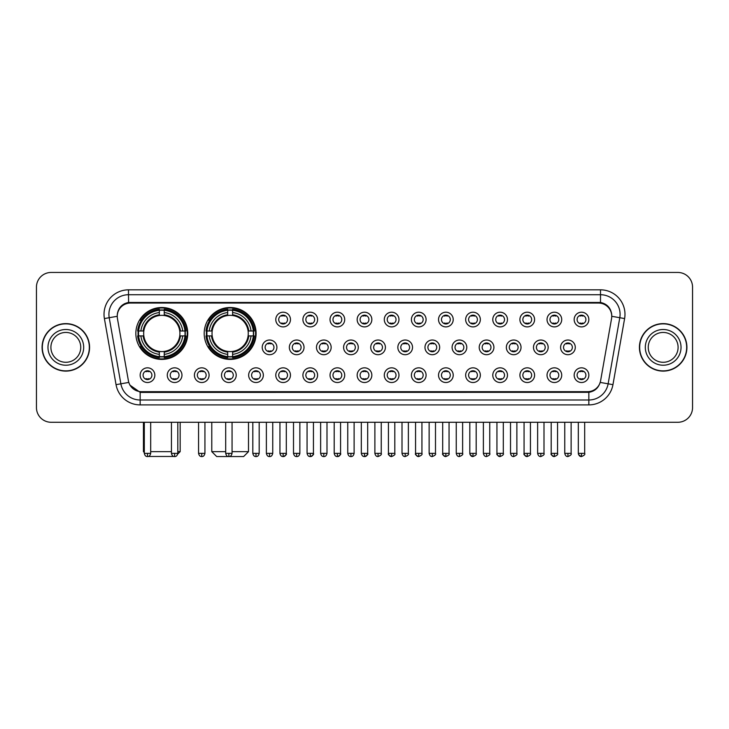 <?xml version="1.0" encoding="UTF-8"?>
<svg xmlns="http://www.w3.org/2000/svg" width="729" height="729" viewBox="0 0 729 729"><rect width="100%" height="100%" fill="white"/><g stroke="black" fill="none" stroke-linecap="round" stroke-linejoin="round"><path stroke-width="1.09" d="M204.193 333.454A25.952 25.952 0 0 0 230.145 359.406A25.952 25.952 0 0 0 256.098 333.454A25.952 25.952 0 0 0 230.145 307.51A25.952 25.952 0 0 0 204.193 333.454M135.84 333.454A25.952 25.952 0 0 0 161.792 359.406A25.952 25.952 0 0 0 187.745 333.454A25.952 25.952 0 0 0 161.792 307.51A25.952 25.952 0 0 0 135.84 333.454M181.968 375.171A7.345 7.345 0 0 1 174.623 382.515A7.345 7.345 0 0 1 167.278 375.171A7.345 7.345 0 0 1 174.623 367.826A7.345 7.345 0 0 1 181.968 375.171M170.212 375.171A4.41 4.41 0 0 0 174.623 379.581A4.41 4.41 0 0 0 179.033 375.171A4.41 4.41 0 0 0 174.623 370.769A4.41 4.41 0 0 0 170.212 375.171M209.095 375.171A7.345 7.345 0 0 1 201.751 382.515A7.345 7.345 0 0 1 194.406 375.171A7.345 7.345 0 0 1 201.751 367.826A7.345 7.345 0 0 1 209.095 375.171M197.34 375.171A4.41 4.41 0 0 0 201.751 379.581A4.41 4.41 0 0 0 206.152 375.171A4.41 4.41 0 0 0 201.751 370.769A4.41 4.41 0 0 0 197.34 375.171M236.214 375.171A7.345 7.345 0 0 1 228.87 382.515A7.345 7.345 0 0 1 221.525 375.171A7.345 7.345 0 0 1 228.87 367.826A7.345 7.345 0 0 1 236.214 375.171M224.468 375.171A4.41 4.41 0 0 0 228.87 379.581A4.41 4.41 0 0 0 233.28 375.171A4.41 4.41 0 0 0 228.87 370.769A4.41 4.41 0 0 0 224.468 375.171M263.342 375.171A7.345 7.345 0 0 1 255.997 382.515A7.345 7.345 0 0 1 248.653 375.171A7.345 7.345 0 0 1 255.997 367.826A7.345 7.345 0 0 1 263.342 375.171M251.596 375.171A4.41 4.41 0 0 0 255.997 379.581A4.41 4.41 0 0 0 260.408 375.171A4.41 4.41 0 0 0 255.997 370.769A4.41 4.41 0 0 0 251.596 375.171M290.47 375.171A7.345 7.345 0 0 1 283.125 382.515A7.345 7.345 0 0 1 275.781 375.171A7.345 7.345 0 0 1 283.125 367.826A7.345 7.345 0 0 1 290.47 375.171M278.715 375.171A4.41 4.41 0 0 0 283.125 379.581A4.41 4.41 0 0 0 287.527 375.171A4.41 4.41 0 0 0 283.125 370.769A4.41 4.41 0 0 0 278.715 375.171M317.598 375.171A7.345 7.345 0 0 1 310.253 382.515A7.345 7.345 0 0 1 302.909 375.171A7.345 7.345 0 0 1 310.253 367.826A7.345 7.345 0 0 1 317.598 375.171M305.843 375.171A4.41 4.41 0 0 0 310.253 379.581A4.41 4.41 0 0 0 314.655 375.171A4.41 4.41 0 0 0 310.253 370.769A4.41 4.41 0 0 0 305.843 375.171M344.717 375.171A7.345 7.345 0 0 1 337.372 382.515A7.345 7.345 0 0 1 330.027 375.171A7.345 7.345 0 0 1 337.372 367.826A7.345 7.345 0 0 1 344.717 375.171M332.971 375.171A4.41 4.41 0 0 0 337.372 379.581A4.41 4.41 0 0 0 341.783 375.171A4.41 4.41 0 0 0 337.372 370.769A4.41 4.41 0 0 0 332.971 375.171M371.845 375.171A7.345 7.345 0 0 1 364.5 382.515A7.345 7.345 0 0 1 357.155 375.171A7.345 7.345 0 0 1 364.5 367.826A7.345 7.345 0 0 1 371.845 375.171M360.09 375.171A4.41 4.41 0 0 0 364.5 379.581A4.41 4.41 0 0 0 368.91 375.171A4.41 4.41 0 0 0 364.5 370.769A4.41 4.41 0 0 0 360.09 375.171M398.973 375.171A7.345 7.345 0 0 1 391.628 382.515A7.345 7.345 0 0 1 384.283 375.171A7.345 7.345 0 0 1 391.628 367.826A7.345 7.345 0 0 1 398.973 375.171M387.217 375.171A4.41 4.41 0 0 0 391.628 379.581A4.41 4.41 0 0 0 396.029 375.171A4.41 4.41 0 0 0 391.628 370.769A4.41 4.41 0 0 0 387.217 375.171M426.091 375.171A7.345 7.345 0 0 1 418.747 382.515A7.345 7.345 0 0 1 411.402 375.171A7.345 7.345 0 0 1 418.747 367.826A7.345 7.345 0 0 1 426.091 375.171M414.345 375.171A4.41 4.41 0 0 0 418.747 379.581A4.41 4.41 0 0 0 423.157 375.171A4.41 4.41 0 0 0 418.747 370.769A4.41 4.41 0 0 0 414.345 375.171M453.219 375.171A7.345 7.345 0 0 1 445.875 382.515A7.345 7.345 0 0 1 438.53 375.171A7.345 7.345 0 0 1 445.875 367.826A7.345 7.345 0 0 1 453.219 375.171M441.473 375.171A4.41 4.41 0 0 0 445.875 379.581A4.41 4.41 0 0 0 450.285 375.171A4.41 4.41 0 0 0 445.875 370.769A4.41 4.41 0 0 0 441.473 375.171M480.347 375.171A7.345 7.345 0 0 1 473.003 382.515A7.345 7.345 0 0 1 465.658 375.171A7.345 7.345 0 0 1 473.003 367.826A7.345 7.345 0 0 1 480.347 375.171M468.592 375.171A4.41 4.41 0 0 0 473.003 379.581A4.41 4.41 0 0 0 477.404 375.171A4.41 4.41 0 0 0 473.003 370.769A4.41 4.41 0 0 0 468.592 375.171M507.475 375.171A7.345 7.345 0 0 1 500.13 382.515A7.345 7.345 0 0 1 492.786 375.171A7.345 7.345 0 0 1 500.13 367.826A7.345 7.345 0 0 1 507.475 375.171M495.72 375.171A4.41 4.41 0 0 0 500.13 379.581A4.41 4.41 0 0 0 504.532 375.171A4.41 4.41 0 0 0 500.13 370.769A4.41 4.41 0 0 0 495.72 375.171M534.594 375.171A7.345 7.345 0 0 1 527.249 382.515A7.345 7.345 0 0 1 519.905 375.171A7.345 7.345 0 0 1 527.249 367.826A7.345 7.345 0 0 1 534.594 375.171M522.848 375.171A4.41 4.41 0 0 0 527.249 379.581A4.41 4.41 0 0 0 531.66 375.171A4.41 4.41 0 0 0 527.249 370.769A4.41 4.41 0 0 0 522.848 375.171M561.722 375.171A7.345 7.345 0 0 1 554.377 382.515A7.345 7.345 0 0 1 547.032 375.171A7.345 7.345 0 0 1 554.377 367.826A7.345 7.345 0 0 1 561.722 375.171M549.967 375.171A4.41 4.41 0 0 0 554.377 379.581A4.41 4.41 0 0 0 558.788 375.171A4.41 4.41 0 0 0 554.377 370.769A4.41 4.41 0 0 0 549.967 375.171M588.85 375.171A7.345 7.345 0 0 1 581.505 382.515A7.345 7.345 0 0 1 574.16 375.171A7.345 7.345 0 0 1 581.505 367.826A7.345 7.345 0 0 1 588.85 375.171M577.095 375.171A4.41 4.41 0 0 0 581.505 379.581A4.41 4.41 0 0 0 585.906 375.171A4.41 4.41 0 0 0 581.505 370.769A4.41 4.41 0 0 0 577.095 375.171M154.84 375.171A7.345 7.345 0 0 1 147.495 382.515A7.345 7.345 0 0 1 140.15 375.171A7.345 7.345 0 0 1 147.495 367.826A7.345 7.345 0 0 1 154.84 375.171M143.094 375.171A4.41 4.41 0 0 0 147.495 379.581A4.41 4.41 0 0 0 151.905 375.171A4.41 4.41 0 0 0 147.495 370.769A4.41 4.41 0 0 0 143.094 375.171M276.902 347.359A7.345 7.345 0 0 1 269.557 354.704A7.345 7.345 0 0 1 262.221 347.359A7.345 7.345 0 0 1 269.557 340.015A7.345 7.345 0 0 1 276.902 347.359M265.156 347.359A4.41 4.41 0 0 0 269.557 351.77A4.41 4.41 0 0 0 273.967 347.359A4.41 4.41 0 0 0 269.557 342.958A4.41 4.41 0 0 0 265.156 347.359M304.029 347.359A7.345 7.345 0 0 1 296.685 354.704A7.345 7.345 0 0 1 289.34 347.359A7.345 7.345 0 0 1 296.685 340.015A7.345 7.345 0 0 1 304.029 347.359M292.283 347.359A4.41 4.41 0 0 0 296.685 351.77A4.41 4.41 0 0 0 301.095 347.359A4.41 4.41 0 0 0 296.685 342.958A4.41 4.41 0 0 0 292.283 347.359M331.157 347.359A7.345 7.345 0 0 1 323.813 354.704A7.345 7.345 0 0 1 316.468 347.359A7.345 7.345 0 0 1 323.813 340.015A7.345 7.345 0 0 1 331.157 347.359M319.402 347.359A4.41 4.41 0 0 0 323.813 351.77A4.41 4.41 0 0 0 328.223 347.359A4.41 4.41 0 0 0 323.813 342.958A4.41 4.41 0 0 0 319.402 347.359M358.285 347.359A7.345 7.345 0 0 1 350.941 354.704A7.345 7.345 0 0 1 343.596 347.359A7.345 7.345 0 0 1 350.941 340.015A7.345 7.345 0 0 1 358.285 347.359M346.53 347.359A4.41 4.41 0 0 0 350.941 351.77A4.41 4.41 0 0 0 355.342 347.359A4.41 4.41 0 0 0 350.941 342.958A4.41 4.41 0 0 0 346.53 347.359M385.404 347.359A7.345 7.345 0 0 1 378.059 354.704A7.345 7.345 0 0 1 370.715 347.359A7.345 7.345 0 0 1 378.059 340.015A7.345 7.345 0 0 1 385.404 347.359M373.658 347.359A4.41 4.41 0 0 0 378.059 351.77A4.41 4.41 0 0 0 382.47 347.359A4.41 4.41 0 0 0 378.059 342.958A4.41 4.41 0 0 0 373.658 347.359M412.532 347.359A7.345 7.345 0 0 1 405.187 354.704A7.345 7.345 0 0 1 397.843 347.359A7.345 7.345 0 0 1 405.187 340.015A7.345 7.345 0 0 1 412.532 347.359M400.777 347.359A4.41 4.41 0 0 0 405.187 351.77A4.41 4.41 0 0 0 409.598 347.359A4.41 4.41 0 0 0 405.187 342.958A4.41 4.41 0 0 0 400.777 347.359M439.66 347.359A7.345 7.345 0 0 1 432.315 354.704A7.345 7.345 0 0 1 424.971 347.359A7.345 7.345 0 0 1 432.315 340.015A7.345 7.345 0 0 1 439.66 347.359M427.905 347.359A4.41 4.41 0 0 0 432.315 351.77A4.41 4.41 0 0 0 436.717 347.359A4.41 4.41 0 0 0 432.315 342.958A4.41 4.41 0 0 0 427.905 347.359M466.779 347.359A7.345 7.345 0 0 1 459.443 354.704A7.345 7.345 0 0 1 452.098 347.359A7.345 7.345 0 0 1 459.443 340.015A7.345 7.345 0 0 1 466.779 347.359M455.033 347.359A4.41 4.41 0 0 0 459.443 351.77A4.41 4.41 0 0 0 463.844 347.359A4.41 4.41 0 0 0 459.443 342.958A4.41 4.41 0 0 0 455.033 347.359M493.907 347.359A7.345 7.345 0 0 1 486.562 354.704A7.345 7.345 0 0 1 479.217 347.359A7.345 7.345 0 0 1 486.562 340.015A7.345 7.345 0 0 1 493.907 347.359M482.161 347.359A4.41 4.41 0 0 0 486.562 351.77A4.41 4.41 0 0 0 490.972 347.359A4.41 4.41 0 0 0 486.562 342.958A4.41 4.41 0 0 0 482.161 347.359M521.035 347.359A7.345 7.345 0 0 1 513.69 354.704A7.345 7.345 0 0 1 506.345 347.359A7.345 7.345 0 0 1 513.69 340.015A7.345 7.345 0 0 1 521.035 347.359M509.279 347.359A4.41 4.41 0 0 0 513.69 351.77A4.41 4.41 0 0 0 518.1 347.359A4.41 4.41 0 0 0 513.69 342.958A4.41 4.41 0 0 0 509.279 347.359M548.162 347.359A7.345 7.345 0 0 1 540.818 354.704A7.345 7.345 0 0 1 533.473 347.359A7.345 7.345 0 0 1 540.818 340.015A7.345 7.345 0 0 1 548.162 347.359M536.407 347.359A4.41 4.41 0 0 0 540.818 351.77A4.41 4.41 0 0 0 545.219 347.359A4.41 4.41 0 0 0 540.818 342.958A4.41 4.41 0 0 0 536.407 347.359M575.281 347.359A7.345 7.345 0 0 1 567.937 354.704A7.345 7.345 0 0 1 560.592 347.359A7.345 7.345 0 0 1 567.937 340.015A7.345 7.345 0 0 1 575.281 347.359M563.535 347.359A4.41 4.41 0 0 0 567.937 351.77A4.41 4.41 0 0 0 572.347 347.359A4.41 4.41 0 0 0 567.937 342.958A4.41 4.41 0 0 0 563.535 347.359M290.47 319.548A7.345 7.345 0 0 1 283.125 326.893A7.345 7.345 0 0 1 275.781 319.548A7.345 7.345 0 0 1 283.125 312.203A7.345 7.345 0 0 1 290.47 319.548M278.715 319.548A4.41 4.41 0 0 0 283.125 323.958A4.41 4.41 0 0 0 287.527 319.548A4.41 4.41 0 0 0 283.125 315.147A4.41 4.41 0 0 0 278.715 319.548M317.598 319.548A7.345 7.345 0 0 1 310.253 326.893A7.345 7.345 0 0 1 302.909 319.548A7.345 7.345 0 0 1 310.253 312.203A7.345 7.345 0 0 1 317.598 319.548M305.843 319.548A4.41 4.41 0 0 0 310.253 323.958A4.41 4.41 0 0 0 314.655 319.548A4.41 4.41 0 0 0 310.253 315.147A4.41 4.41 0 0 0 305.843 319.548M344.717 319.548A7.345 7.345 0 0 1 337.372 326.893A7.345 7.345 0 0 1 330.027 319.548A7.345 7.345 0 0 1 337.372 312.203A7.345 7.345 0 0 1 344.717 319.548M332.971 319.548A4.41 4.41 0 0 0 337.372 323.958A4.41 4.41 0 0 0 341.783 319.548A4.41 4.41 0 0 0 337.372 315.147A4.41 4.41 0 0 0 332.971 319.548M371.845 319.548A7.345 7.345 0 0 1 364.5 326.893A7.345 7.345 0 0 1 357.155 319.548A7.345 7.345 0 0 1 364.5 312.203A7.345 7.345 0 0 1 371.845 319.548M360.09 319.548A4.41 4.41 0 0 0 364.5 323.958A4.41 4.41 0 0 0 368.91 319.548A4.41 4.41 0 0 0 364.5 315.147A4.41 4.41 0 0 0 360.09 319.548M398.973 319.548A7.345 7.345 0 0 1 391.628 326.893A7.345 7.345 0 0 1 384.283 319.548A7.345 7.345 0 0 1 391.628 312.203A7.345 7.345 0 0 1 398.973 319.548M387.217 319.548A4.41 4.41 0 0 0 391.628 323.958A4.41 4.41 0 0 0 396.029 319.548A4.41 4.41 0 0 0 391.628 315.147A4.41 4.41 0 0 0 387.217 319.548M426.091 319.548A7.345 7.345 0 0 1 418.747 326.893A7.345 7.345 0 0 1 411.402 319.548A7.345 7.345 0 0 1 418.747 312.203A7.345 7.345 0 0 1 426.091 319.548M414.345 319.548A4.41 4.41 0 0 0 418.747 323.958A4.41 4.41 0 0 0 423.157 319.548A4.41 4.41 0 0 0 418.747 315.147A4.41 4.41 0 0 0 414.345 319.548M453.219 319.548A7.345 7.345 0 0 1 445.875 326.893A7.345 7.345 0 0 1 438.53 319.548A7.345 7.345 0 0 1 445.875 312.203A7.345 7.345 0 0 1 453.219 319.548M441.473 319.548A4.41 4.41 0 0 0 445.875 323.958A4.41 4.41 0 0 0 450.285 319.548A4.41 4.41 0 0 0 445.875 315.147A4.41 4.41 0 0 0 441.473 319.548M480.347 319.548A7.345 7.345 0 0 1 473.003 326.893A7.345 7.345 0 0 1 465.658 319.548A7.345 7.345 0 0 1 473.003 312.203A7.345 7.345 0 0 1 480.347 319.548M468.592 319.548A4.41 4.41 0 0 0 473.003 323.958A4.41 4.41 0 0 0 477.404 319.548A4.41 4.41 0 0 0 473.003 315.147A4.41 4.41 0 0 0 468.592 319.548M507.475 319.548A7.345 7.345 0 0 1 500.13 326.893A7.345 7.345 0 0 1 492.786 319.548A7.345 7.345 0 0 1 500.13 312.203A7.345 7.345 0 0 1 507.475 319.548M495.72 319.548A4.41 4.41 0 0 0 500.13 323.958A4.41 4.41 0 0 0 504.532 319.548A4.41 4.41 0 0 0 500.13 315.147A4.41 4.41 0 0 0 495.72 319.548M534.594 319.548A7.345 7.345 0 0 1 527.249 326.893A7.345 7.345 0 0 1 519.905 319.548A7.345 7.345 0 0 1 527.249 312.203A7.345 7.345 0 0 1 534.594 319.548M522.848 319.548A4.41 4.41 0 0 0 527.249 323.958A4.41 4.41 0 0 0 531.66 319.548A4.41 4.41 0 0 0 527.249 315.147A4.41 4.41 0 0 0 522.848 319.548M561.722 319.548A7.345 7.345 0 0 1 554.377 326.893A7.345 7.345 0 0 1 547.032 319.548A7.345 7.345 0 0 1 554.377 312.203A7.345 7.345 0 0 1 561.722 319.548M549.967 319.548A4.41 4.41 0 0 0 554.377 323.958A4.41 4.41 0 0 0 558.788 319.548A4.41 4.41 0 0 0 554.377 315.147A4.41 4.41 0 0 0 549.967 319.548M588.85 319.548A7.345 7.345 0 0 1 581.505 326.893A7.345 7.345 0 0 1 574.16 319.548A7.345 7.345 0 0 1 581.505 312.203A7.345 7.345 0 0 1 588.85 319.548M577.095 319.548A4.41 4.41 0 0 0 581.505 323.958A4.41 4.41 0 0 0 585.906 319.548A4.41 4.41 0 0 0 581.505 315.147A4.41 4.41 0 0 0 577.095 319.548M117.442 318.564A13.222 13.222 0 0 1 130.455 303.054L598.545 303.054A13.222 13.222 0 0 1 611.558 318.564L600.596 380.748A13.222 13.222 0 0 1 587.574 391.673L141.426 391.673A13.222 13.222 0 0 1 128.404 380.748L117.442 318.564M138.173 335.905A23.747 23.747 0 0 1 138.173 331.012M206.526 335.905A23.747 23.747 0 0 1 206.526 331.012M42.082 347.359A23.747 23.747 0 0 0 65.829 371.107A23.747 23.747 0 0 0 89.576 347.359A23.747 23.747 0 0 0 65.829 323.612A23.747 23.747 0 0 0 42.082 347.359M639.424 347.359A23.747 23.747 0 0 0 663.171 371.107A23.747 23.747 0 0 0 686.918 347.359A23.747 23.747 0 0 0 663.171 323.612A23.747 23.747 0 0 0 639.424 347.359M117.296 314.317L117.26 316.295L117.296 314.317C118.317 307.802 122.053 303.856 128.495 302.462L600.505 302.462C606.938 303.847 610.674 307.793 611.704 314.317L611.74 316.295M128.495 289.832L600.505 289.832A24.485 24.485 0 0 1 624.607 318.564L612.952 384.666A24.485 24.485 0 0 1 588.841 404.896L140.159 404.896A24.485 24.485 0 0 1 116.048 384.666L104.393 318.564A24.485 24.485 0 0 1 128.495 289.832L128.495 294.726L600.505 294.726A19.583 19.583 0 0 1 619.787 317.716L608.132 383.809A19.583 19.583 0 0 1 588.841 400.002L140.159 400.002A19.583 19.583 0 0 1 120.868 383.809L109.213 317.716A19.583 19.583 0 0 1 128.495 294.726L128.605 302.444M120.823 306.481L124.34 303.82M124.459 303.756L127.876 302.571M588.841 404.896L588.841 392.32C594.664 391.355 598.427 388.047 600.14 382.406C598.436 388.047 594.673 391.345 588.841 392.32L141.681 392.412L140.159 392.32L129.844 385.067M610.392 309.67L611.704 314.317M692.55 287.135A14.689 14.689 0 0 0 677.861 272.455L51.139 272.455A14.689 14.689 0 0 0 36.45 287.135L36.45 407.584A14.689 14.689 0 0 0 51.139 422.273L677.861 422.273A14.689 14.689 0 0 0 692.55 407.584L692.55 287.135L692.55 407.584M600.195 382.415L608.132 383.809L619.787 317.716L624.607 318.564M36.45 287.135L36.45 407.584M677.861 272.455L51.139 272.455M51.139 422.273L677.861 422.273M80.755 347.359A14.926 14.926 0 0 0 65.829 332.442A14.926 14.926 0 0 0 50.902 347.359A14.926 14.926 0 0 0 65.829 362.286A14.926 14.926 0 0 0 80.755 347.359A14.926 14.926 0 0 1 65.829 362.286A14.926 14.926 0 0 1 50.902 347.359M89.33 347.359A23.501 23.501 0 0 0 65.829 323.858A23.501 23.501 0 0 0 42.328 347.359A23.501 23.501 0 0 0 65.829 370.87A23.501 23.501 0 0 0 89.33 347.359M678.098 347.359A14.926 14.926 0 0 0 663.171 332.442A14.926 14.926 0 0 0 648.245 347.359A14.926 14.926 0 0 0 663.171 362.286A14.926 14.926 0 0 0 678.098 347.359A14.926 14.926 0 0 1 663.171 362.286A14.926 14.926 0 0 1 648.245 347.359M686.672 347.359A23.501 23.501 0 0 0 663.171 323.858A23.501 23.501 0 0 0 639.67 347.359A23.501 23.501 0 0 0 663.171 370.87A23.501 23.501 0 0 0 686.672 347.359M175.343 456.463L148.242 456.463M150.684 451.652L171.443 451.652M177.803 451.652L180.154 451.652L177.721 454.085M179.744 335.905A18.116 18.116 0 0 0 164.244 315.511L164.244 314.782L164.244 315.511A18.116 18.116 0 0 0 143.841 335.905A18.116 18.116 0 0 0 179.744 335.905L180.464 335.905L179.744 335.905A18.116 18.116 0 0 1 164.244 351.405L164.244 354.367A21.05 21.05 0 0 0 182.706 335.905L185.959 335.905A24.285 24.285 0 0 1 164.244 357.62L164.244 356.636A23.31 23.31 0 0 0 184.975 335.905M138.665 335.905A23.255 23.255 0 0 1 138.665 331.012M164.244 310.326A23.255 23.255 0 0 0 159.35 310.326M184.92 331.012A23.255 23.255 0 0 1 184.92 335.905M185.959 331.012A24.285 24.285 0 0 0 164.244 309.296L164.244 310.281A23.31 23.31 0 0 1 184.975 331.012L185.959 331.012M137.635 335.905A24.285 24.285 0 0 0 159.35 357.62L159.35 356.636A23.31 23.31 0 0 1 138.619 335.905L137.635 335.905M184.975 331.012L182.706 331.012A21.05 21.05 0 0 0 164.244 312.55L164.244 310.281M164.244 356.636L164.244 354.367M138.619 335.905L140.879 335.905A21.05 21.05 0 0 0 159.35 354.367L159.35 356.636M164.244 312.55L164.244 314.782A18.836 18.836 0 0 1 180.464 331.012L182.706 331.012M182.706 335.905L180.464 335.905A18.836 18.836 0 0 1 164.244 352.134L164.244 351.405M159.35 354.367L159.35 351.405A18.116 18.116 0 0 1 143.841 335.905L140.879 335.905M179.744 331.012L180.464 331.012M164.244 356.581A23.255 23.255 0 0 1 159.35 356.581M159.35 309.296A24.285 24.285 0 0 0 137.635 331.012L138.619 331.012A23.31 23.31 0 0 1 159.35 310.281L159.35 309.296M159.35 310.281L159.35 312.55A21.05 21.05 0 0 0 140.879 331.012L138.619 331.012M140.879 331.012L143.121 331.012A18.836 18.836 0 0 1 159.35 314.782L159.35 312.55M143.121 331.012L143.841 331.012L143.121 331.012M159.35 351.405L159.35 352.134A18.836 18.836 0 0 1 143.121 335.905M143.431 422.273L143.431 451.652L144.315 451.652M141.426 320.241L140.032 320.241A25.46 25.46 0 0 1 187.253 333.454A25.46 25.46 0 0 1 140.032 346.676L141.426 346.676M232.059 451.652L248.507 451.652L243.614 456.545L216.686 456.545L211.784 451.652L225.689 451.652M248.097 335.905A18.116 18.116 0 0 0 232.597 315.511L232.597 314.782L232.597 315.511A18.116 18.116 0 0 0 212.194 335.905A18.116 18.116 0 0 0 248.097 335.905L248.817 335.905L248.097 335.905A18.116 18.116 0 0 1 232.597 351.405L232.597 354.367A21.05 21.05 0 0 0 251.058 335.905L254.312 335.905A24.285 24.285 0 0 1 232.597 357.62L232.597 356.636A23.31 23.31 0 0 0 253.328 335.905M207.018 335.905A23.255 23.255 0 0 1 207.018 331.012M232.597 310.326A23.255 23.255 0 0 0 227.694 310.326M253.273 331.012A23.255 23.255 0 0 1 253.273 335.905M254.312 331.012A24.285 24.285 0 0 0 232.597 309.296L232.597 310.281A23.31 23.31 0 0 1 253.328 331.012L254.312 331.012M205.988 335.905A24.285 24.285 0 0 0 227.694 357.62L227.694 356.636A23.31 23.31 0 0 1 206.972 335.905L205.988 335.905M253.328 331.012L251.058 331.012A21.05 21.05 0 0 0 232.597 312.55L232.597 310.281M232.597 356.636L232.597 354.367M206.972 335.905L209.232 335.905A21.05 21.05 0 0 0 227.694 354.367L227.694 356.636M232.597 312.55L232.597 314.782A18.836 18.836 0 0 1 248.817 331.012L251.058 331.012M251.058 335.905L248.817 335.905A18.836 18.836 0 0 1 232.597 352.134L232.597 351.405M227.694 354.367L227.694 351.405A18.116 18.116 0 0 1 212.194 335.905L209.232 335.905M248.097 331.012L248.817 331.012M232.597 356.581A23.255 23.255 0 0 1 227.694 356.581M227.694 309.296A24.285 24.285 0 0 0 205.988 331.012L206.972 331.012A23.31 23.31 0 0 1 227.694 310.281L227.694 309.296M227.694 310.281L227.694 312.55A21.05 21.05 0 0 0 209.232 331.012L206.972 331.012M209.232 331.012L211.474 331.012A18.836 18.836 0 0 1 227.694 314.782L227.694 312.55M211.474 331.012L212.194 331.012L211.474 331.012M227.694 351.405L227.694 352.134A18.836 18.836 0 0 1 211.474 335.905M209.779 320.241L208.385 320.241A25.46 25.46 0 0 1 255.606 333.454A25.46 25.46 0 0 1 208.385 346.676L209.779 346.676M281.658 323.703L281.658 323.011A3.754 3.754 0 0 0 284.592 323.011L284.592 323.703M284.592 315.402L284.592 316.094A3.754 3.754 0 0 0 281.658 316.094L281.658 315.402M308.777 323.703L308.777 323.011A3.754 3.754 0 0 0 311.72 323.011L311.72 323.703M311.72 315.402L311.72 316.094A3.754 3.754 0 0 0 308.777 316.094L308.777 315.402M335.905 323.703L335.905 323.011A3.754 3.754 0 0 0 338.839 323.011L338.839 323.703M338.839 315.402L338.839 316.094A3.754 3.754 0 0 0 335.905 316.094L335.905 315.402M363.033 323.703L363.033 323.011A3.754 3.754 0 0 0 365.967 323.011L365.967 323.703M365.967 315.402L365.967 316.094A3.754 3.754 0 0 0 363.033 316.094L363.033 315.402M390.161 323.703L390.161 323.011A3.754 3.754 0 0 0 393.095 323.011L393.095 323.703M393.095 315.402L393.095 316.094A3.754 3.754 0 0 0 390.161 316.094L390.161 315.402M417.28 323.703L417.28 323.011A3.754 3.754 0 0 0 420.223 323.011L420.223 323.703M420.223 315.402L420.223 316.094A3.754 3.754 0 0 0 417.28 316.094L417.28 315.402M444.408 323.703L444.408 323.011A3.754 3.754 0 0 0 447.342 323.011L447.342 323.703M447.342 315.402L447.342 316.094A3.754 3.754 0 0 0 444.408 316.094L444.408 315.402M471.535 323.703L471.535 323.011A3.754 3.754 0 0 0 474.47 323.011L474.47 323.703M474.47 315.402L474.47 316.094A3.754 3.754 0 0 0 471.535 316.094L471.535 315.402M498.654 323.703L498.654 323.011A3.754 3.754 0 0 0 501.598 323.011L501.598 323.703M501.598 315.402L501.598 316.094A3.754 3.754 0 0 0 498.654 316.094L498.654 315.402M525.782 323.703L525.782 323.011A3.754 3.754 0 0 0 528.716 323.011L528.716 323.703M528.716 315.402L528.716 316.094A3.754 3.754 0 0 0 525.782 316.094L525.782 315.402M552.91 323.703L552.91 323.011A3.754 3.754 0 0 0 555.844 323.011L555.844 323.703M555.844 315.402L555.844 316.094A3.754 3.754 0 0 0 552.91 316.094L552.91 315.402M580.038 323.703L580.038 323.011A3.754 3.754 0 0 0 582.972 323.011L582.972 323.703M582.972 315.402L582.972 316.094A3.754 3.754 0 0 0 580.038 316.094L580.038 315.402M268.09 351.515L268.09 350.822A3.754 3.754 0 0 0 271.033 350.822L271.033 351.515M271.033 343.204L271.033 343.906A3.754 3.754 0 0 0 268.09 343.906L268.09 343.204M295.218 351.515L295.218 350.822A3.754 3.754 0 0 0 298.152 350.822L298.152 351.515M298.152 343.204L298.152 343.906A3.754 3.754 0 0 0 295.218 343.906L295.218 343.204M322.346 351.515L322.346 350.822A3.754 3.754 0 0 0 325.28 350.822L325.28 351.515M325.28 343.204L325.28 343.906A3.754 3.754 0 0 0 322.346 343.906L322.346 343.204M349.464 351.515L349.464 350.822A3.754 3.754 0 0 0 352.408 350.822L352.408 351.515M352.408 343.204L352.408 343.906A3.754 3.754 0 0 0 349.464 343.906L349.464 343.204M376.592 351.515L376.592 350.822A3.754 3.754 0 0 0 379.536 350.822L379.536 351.515M379.536 343.204L379.536 343.906A3.754 3.754 0 0 0 376.592 343.906L376.592 343.204M403.72 351.515L403.72 350.822A3.754 3.754 0 0 0 406.654 350.822L406.654 351.515M406.654 343.204L406.654 343.906A3.754 3.754 0 0 0 403.72 343.906L403.72 343.204M430.848 351.515L430.848 350.822A3.754 3.754 0 0 0 433.782 350.822L433.782 351.515M433.782 343.204L433.782 343.906A3.754 3.754 0 0 0 430.848 343.906L430.848 343.204M457.967 351.515L457.967 350.822A3.754 3.754 0 0 0 460.91 350.822L460.91 351.515M460.91 343.204L460.91 343.906A3.754 3.754 0 0 0 457.967 343.906L457.967 343.204M485.095 351.515L485.095 350.822A3.754 3.754 0 0 0 488.029 350.822L488.029 351.515M488.029 343.204L488.029 343.906A3.754 3.754 0 0 0 485.095 343.906L485.095 343.204M512.223 351.515L512.223 350.822A3.754 3.754 0 0 0 515.157 350.822L515.157 351.515M515.157 343.204L515.157 343.906A3.754 3.754 0 0 0 512.223 343.906L512.223 343.204M539.342 351.515L539.342 350.822A3.754 3.754 0 0 0 542.285 350.822L542.285 351.515M542.285 343.204L542.285 343.906A3.754 3.754 0 0 0 539.342 343.906L539.342 343.204M566.469 351.515L566.469 350.822A3.754 3.754 0 0 0 569.413 350.822L569.413 351.515M569.413 343.204L569.413 343.906A3.754 3.754 0 0 0 566.469 343.906L566.469 343.204M146.028 379.326L146.028 378.633A3.754 3.754 0 0 0 148.962 378.633L148.962 379.326M148.962 371.015L148.962 371.717A3.754 3.754 0 0 0 146.028 371.717L146.028 371.015M173.156 379.326L173.156 378.633A3.754 3.754 0 0 0 176.09 378.633L176.09 379.326M176.09 371.015L176.09 371.717A3.754 3.754 0 0 0 173.156 371.717L173.156 371.015M200.284 379.326L200.284 378.633A3.754 3.754 0 0 0 203.218 378.633L203.218 379.326M203.218 371.015L203.218 371.717A3.754 3.754 0 0 0 200.284 371.717L200.284 371.015M227.402 379.326L227.402 378.633A3.754 3.754 0 0 0 230.346 378.633L230.346 379.326M230.346 371.015L230.346 371.717A3.754 3.754 0 0 0 227.402 371.717L227.402 371.015M254.53 379.326L254.53 378.633A3.754 3.754 0 0 0 257.465 378.633L257.465 379.326M257.465 371.015L257.465 371.717A3.754 3.754 0 0 0 254.53 371.717L254.53 371.015M281.658 379.326L281.658 378.633A3.754 3.754 0 0 0 284.592 378.633L284.592 379.326M284.592 371.015L284.592 371.717A3.754 3.754 0 0 0 281.658 371.717L281.658 371.015M308.777 379.326L308.777 378.633A3.754 3.754 0 0 0 311.72 378.633L311.72 379.326M311.72 371.015L311.72 371.717A3.754 3.754 0 0 0 308.777 371.717L308.777 371.015M335.905 379.326L335.905 378.633A3.754 3.754 0 0 0 338.839 378.633L338.839 379.326M338.839 371.015L338.839 371.717A3.754 3.754 0 0 0 335.905 371.717L335.905 371.015M363.033 379.326L363.033 378.633A3.754 3.754 0 0 0 365.967 378.633L365.967 379.326M365.967 371.015L365.967 371.717A3.754 3.754 0 0 0 363.033 371.717L363.033 371.015M390.161 379.326L390.161 378.633A3.754 3.754 0 0 0 393.095 378.633L393.095 379.326M393.095 371.015L393.095 371.717A3.754 3.754 0 0 0 390.161 371.717L390.161 371.015M417.28 379.326L417.28 378.633A3.754 3.754 0 0 0 420.223 378.633L420.223 379.326M420.223 371.015L420.223 371.717A3.754 3.754 0 0 0 417.28 371.717L417.28 371.015M444.408 379.326L444.408 378.633A3.754 3.754 0 0 0 447.342 378.633L447.342 379.326M447.342 371.015L447.342 371.717A3.754 3.754 0 0 0 444.408 371.717L444.408 371.015M471.535 379.326L471.535 378.633A3.754 3.754 0 0 0 474.47 378.633L474.47 379.326M474.47 371.015L474.47 371.717A3.754 3.754 0 0 0 471.535 371.717L471.535 371.015M498.654 379.326L498.654 378.633A3.754 3.754 0 0 0 501.598 378.633L501.598 379.326M501.598 371.015L501.598 371.717A3.754 3.754 0 0 0 498.654 371.717L498.654 371.015M525.782 379.326L525.782 378.633A3.754 3.754 0 0 0 528.716 378.633L528.716 379.326M528.716 371.015L528.716 371.717A3.754 3.754 0 0 0 525.782 371.717L525.782 371.015M552.91 379.326L552.91 378.633A3.754 3.754 0 0 0 555.844 378.633L555.844 379.326M555.844 371.015L555.844 371.717A3.754 3.754 0 0 0 552.91 371.717L552.91 371.015M580.038 379.326L580.038 378.633A3.754 3.754 0 0 0 582.972 378.633L582.972 379.326M582.972 371.015L582.972 371.717A3.754 3.754 0 0 0 580.038 371.717L580.038 371.015M600.505 289.832L600.505 302.462M104.393 318.564L109.213 317.716A19.583 19.583 0 0 1 108.913 314.317M109.213 317.716L117.241 316.295M140.159 404.896L140.159 392.32M116.048 384.666L128.805 382.415M611.759 316.295L619.787 317.716M608.132 383.809L612.952 384.666M83.689 347.359A17.861 17.861 0 0 0 65.829 329.499A17.861 17.861 0 0 0 47.968 347.359A17.861 17.861 0 0 0 65.829 365.229A17.861 17.861 0 0 0 83.689 347.359M681.032 347.359A17.861 17.861 0 0 0 663.171 329.499A17.861 17.861 0 0 0 645.311 347.359A17.861 17.861 0 0 0 663.171 365.229A17.861 17.861 0 0 0 681.032 347.359M159.35 356.809A23.474 23.474 0 0 0 164.244 356.809M185.139 335.905A23.474 23.474 0 0 0 185.139 331.012M164.244 310.107A23.474 23.474 0 0 0 159.35 310.107M227.694 356.809A23.474 23.474 0 0 0 232.597 356.809M253.492 335.905A23.474 23.474 0 0 0 253.492 331.012M232.597 310.107A23.474 23.474 0 0 0 227.694 310.107M269.557 453.365L266.377 453.365C266.932 455.634 267.999 456.7 269.557 456.545L269.557 453.365L272.746 453.365L272.746 422.273M296.685 453.365L293.505 453.365C294.06 455.634 295.117 456.7 296.685 456.545L296.685 453.365L299.865 453.365L299.865 422.273M323.813 453.365L320.632 453.365C321.188 455.634 322.245 456.7 323.813 456.545L323.813 453.365L326.993 453.365L326.993 422.273M350.941 453.365L347.751 453.365C348.307 455.634 349.373 456.7 350.941 456.545L350.941 453.365L354.121 453.365L354.121 422.273M378.059 453.365L374.879 453.365C375.435 455.634 376.492 456.7 378.059 456.545L378.059 453.365L381.249 453.365L381.249 422.273M405.187 453.365L402.007 453.365C402.563 455.634 403.62 456.7 405.187 456.545L405.187 453.365L408.368 453.365L408.368 422.273M432.315 453.365L429.135 453.365C429.682 455.634 430.748 456.7 432.315 456.545L432.315 453.365L435.495 453.365L435.495 422.273M459.443 453.365L456.254 453.365C456.81 455.634 457.876 456.7 459.443 456.545L459.443 453.365L462.623 453.365L462.623 422.273M486.562 453.365L483.382 453.365C483.938 455.634 484.995 456.7 486.562 456.545L486.562 453.365L489.742 453.365L489.742 422.273M513.69 453.365L510.51 453.365C511.065 455.634 512.123 456.7 513.69 456.545L513.69 453.365L516.87 453.365L516.87 422.273M540.818 453.365L537.628 453.365C538.184 455.634 539.25 456.7 540.818 456.545L540.818 453.365L543.998 453.365L543.998 422.273M567.937 453.365L564.756 453.365C565.312 455.634 566.369 456.7 567.937 456.545L567.937 453.365L571.126 453.365L571.126 422.273M147.495 453.365L144.315 453.365C144.871 455.634 145.928 456.7 147.495 456.545L147.495 453.365L150.684 453.365L150.684 422.273M174.623 453.365L171.443 453.365C171.998 455.634 173.055 456.7 174.623 456.545L174.623 453.365L177.803 453.365L177.803 422.273M201.751 453.365L198.561 453.365C199.117 455.634 200.183 456.7 201.751 456.545L201.751 453.365L204.931 453.365L204.931 422.273M228.87 453.365L225.689 453.365C226.245 455.634 227.311 456.7 228.87 456.545L228.87 453.365L232.059 453.365L232.059 422.273M255.997 453.365L252.817 453.365C253.373 455.634 254.43 456.7 255.997 456.545L255.997 453.365L259.178 453.365L259.178 422.273M283.125 453.365L279.945 453.365C280.501 455.634 281.558 456.7 283.125 456.545L283.125 453.365L286.306 453.365C286.953 454.386 285.896 455.443 283.125 456.545C284.693 456.7 285.75 455.634 286.306 453.365L286.306 422.273M310.253 453.365L307.064 453.365C307.62 455.634 308.686 456.7 310.253 456.545L310.253 453.365L313.434 453.365C314.081 454.386 313.014 455.443 310.253 456.545C311.812 456.7 312.878 455.634 313.434 453.365L313.434 422.273M337.372 453.365L334.192 453.365C334.748 455.634 335.805 456.7 337.372 456.545L337.372 453.365L340.561 453.365C341.199 454.386 340.142 455.443 337.372 456.545C338.939 456.7 340.006 455.634 340.561 453.365L340.561 422.273M364.5 453.365L361.32 453.365L361.32 422.273L361.32 453.365C361.876 455.634 362.933 456.7 364.5 456.545L364.5 453.365L367.68 453.365C368.327 454.386 367.27 455.443 364.5 456.545C366.067 456.7 367.124 455.634 367.68 453.365L367.68 422.273M391.628 453.365L388.439 453.365C387.801 454.386 388.858 455.443 391.628 456.545L391.628 453.365L394.808 453.365L394.808 422.273M418.747 453.365L415.566 453.365C414.919 454.386 415.986 455.443 418.747 456.545L418.747 453.365L421.936 453.365L421.936 422.273M445.875 453.365L442.694 453.365C442.047 454.386 443.104 455.443 445.875 456.545L445.875 453.365L449.055 453.365L449.055 422.273M469.822 422.273L469.822 453.365C470.378 455.634 471.435 456.7 473.003 456.545L473.003 453.365L469.822 453.365L469.85 453.839M473.003 456.545C475.773 455.443 476.83 454.386 476.183 453.365L476.183 422.273L476.183 453.365L473.003 453.365M500.13 453.365L496.941 453.365C496.294 454.386 497.36 455.443 500.13 456.545L500.13 453.365L503.311 453.365L503.311 422.273M527.249 453.365L524.069 453.365C523.422 454.386 524.488 455.443 527.249 456.545L527.249 453.365L530.439 453.365L530.439 422.273M554.377 453.365L551.197 453.365C550.55 454.386 551.607 455.443 554.377 456.545L554.377 453.365L557.557 453.365L557.557 422.273M578.316 422.273L578.316 453.365C578.872 455.634 579.938 456.7 581.505 456.545L581.505 453.365L578.316 453.365L578.352 453.839M584.685 422.273L584.685 453.365L581.505 453.365M180.154 422.273L180.154 451.652M144.315 452.536L143.431 451.652M248.507 422.273L248.507 451.652M211.784 422.273L211.784 451.652M388.439 453.365L388.439 422.273L388.439 453.365C388.994 455.634 390.061 456.7 391.628 456.545C394.389 455.443 395.455 454.386 394.808 453.365M415.566 453.365L415.566 422.273L415.566 453.365C416.122 455.634 417.188 456.7 418.747 456.545C421.517 455.443 422.583 454.386 421.936 453.365M470.041 454.531L472.529 456.518M551.197 453.365L551.197 422.273L551.197 453.365C551.753 455.634 552.81 456.7 554.377 456.545C557.147 455.443 558.204 454.386 557.557 453.365M578.544 454.531L581.031 456.518M266.377 453.365L266.377 422.273M272.746 453.365C272.19 455.634 271.124 456.7 269.557 456.545M293.505 453.365L293.505 422.273M299.865 453.365C299.318 455.634 298.252 456.7 296.685 456.545M320.632 453.365L320.632 422.273M326.993 453.365C326.437 455.634 325.38 456.7 323.813 456.545M347.751 453.365L347.751 422.273M354.121 453.365C353.565 455.634 352.508 456.7 350.941 456.545M374.879 453.365L374.879 422.273M381.249 453.365C381.887 454.386 380.83 455.443 378.059 456.545M402.007 453.365L402.007 422.273M408.368 453.365C409.015 454.386 407.958 455.443 405.187 456.545M429.135 453.365L429.135 422.273M435.495 453.365C436.142 454.386 435.076 455.443 432.315 456.545M456.254 453.365L456.254 422.273M462.623 453.365C463.27 454.386 462.204 455.443 459.443 456.545M483.382 453.365L483.382 422.273M489.742 453.365C490.389 454.386 489.332 455.443 486.562 456.545M510.51 453.365L510.51 422.273M516.87 453.365C517.517 454.386 516.46 455.443 513.69 456.545M537.628 453.365L537.628 422.273M543.998 453.365C544.645 454.386 543.579 455.443 540.818 456.545M564.756 453.365L564.756 422.273M571.126 453.365C571.764 454.386 570.707 455.443 567.937 456.545M144.315 453.365L144.315 422.273M150.684 453.365C150.128 455.634 149.062 456.7 147.495 456.545M171.443 453.365L171.443 422.273M177.803 453.365C177.247 455.634 176.19 456.7 174.623 456.545M198.561 453.365L198.561 422.273M204.931 453.365C204.375 455.634 203.318 456.7 201.751 456.545M225.689 453.365L225.689 422.273M232.059 453.365C231.503 455.634 230.437 456.7 228.87 456.545M252.817 453.365L252.817 422.273M259.178 453.365C258.622 455.634 257.565 456.7 255.997 456.545M279.945 453.365L279.945 422.273M307.064 453.365L307.064 422.273M334.192 453.365L334.192 422.273M442.694 422.273L442.694 453.365C443.25 455.634 444.307 456.7 445.875 456.545C448.645 455.443 449.702 454.386 449.055 453.365M496.941 422.273L496.941 453.365C497.497 455.634 498.563 456.7 500.13 456.545C502.892 455.443 503.958 454.386 503.311 453.365M524.069 422.273L524.069 453.365C524.625 455.634 525.682 456.7 527.249 456.545C530.019 455.443 531.077 454.386 530.439 453.365M584.685 453.365C585.332 454.386 584.266 455.443 581.505 456.545"/></g></svg>

